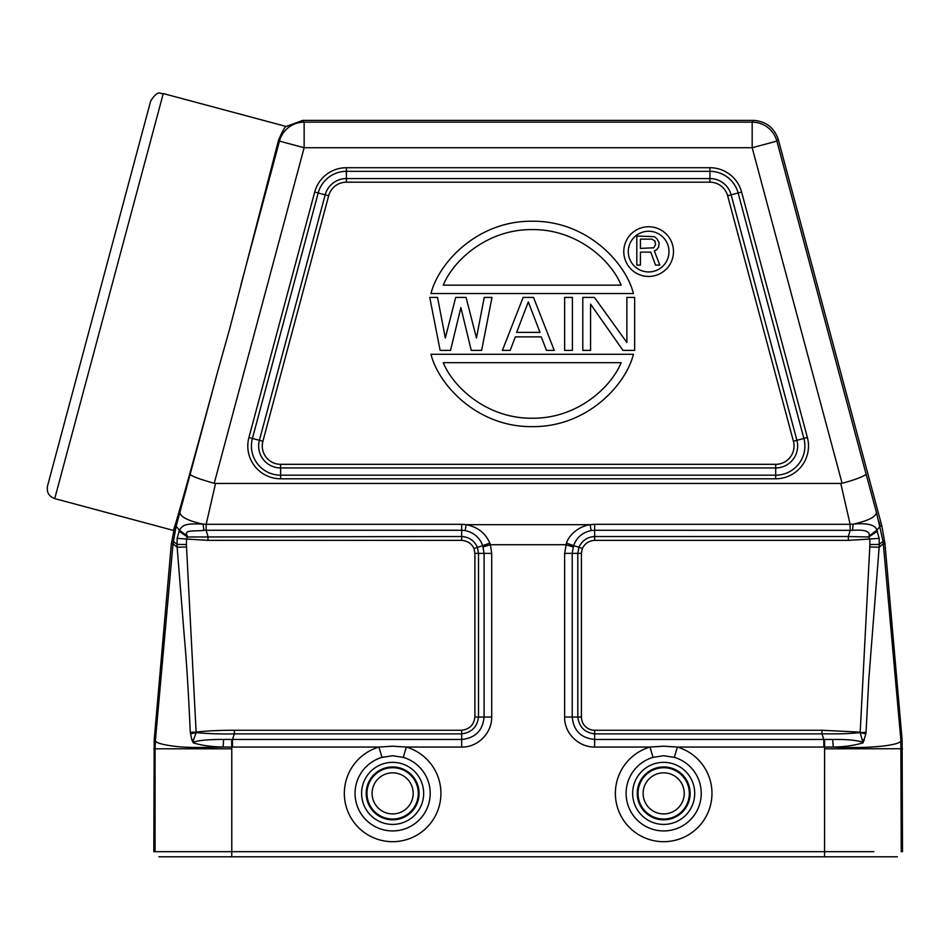 <?xml version="1.0" encoding="UTF-8"?>
<svg xmlns="http://www.w3.org/2000/svg" width="950" height="950" viewBox="0 0 950 950"><rect width="100%" height="100%" fill="white"/><g stroke="black" fill="none" stroke-linecap="round" stroke-linejoin="round"><path stroke-width="1.43" d="M47.5 486.079L150.741 100.783C159.054 88.54 159.838 94.668 163.269 93.551L54.732 498.608C48.889 496.423 46.479 492.242 47.5 486.079M876.755 530.242L880.187 526.253L881.837 525.967L778.24 139.329C774.143 127.621 765.914 121.303 753.54 120.377L302.765 120.377L286.176 126.481L163.269 93.551M179.538 530.278L176.13 526.253L173.007 543.804L171.368 543.519L174.848 526.027L173.387 530.409L54.732 498.608M873.846 851.675L231.776 851.675L231.776 856.793L897.382 856.793M649.978 747.056L653.03 757.364L663.67 755.737L674.322 757.364L677.374 747.056L663.682 746.201L649.978 747.056A48.307 48.307 0 0 0 659.989 841.546A48.307 48.307 0 0 0 677.374 747.056L824.588 747.056L824.541 856.793L158.923 856.793M230.518 856.793L825.788 856.793L230.518 856.793M177.151 538.317L179.467 530.231C182.566 525.362 184.68 523.141 203.11 524.151L206.162 524.305L215.531 483.467L214.225 483.301C199.524 479.168 191.496 476.176 190.154 474.323L176.13 526.253L174.848 526.027C181.023 506.113 201.531 431.395 217.633 371.794L229.781 328.439L278.587 140.006L279.442 141.111A25.567 25.567 -37.5 0 1 304.142 122.158L302.765 120.377M286.176 126.481C285.048 126.492 282.518 131.005 278.587 140.006M852.827 524.222C868.241 520.826 876.114 516.859 876.422 512.335L866.151 474.323C862.505 476.971 854.489 479.964 842.092 483.301L840.786 483.467L850.143 524.305L853.195 524.151L852.447 530.337L594.641 530.266L594.641 536.513C587.302 537.011 582.077 540.574 578.954 547.224L573.586 545.633C576.626 537.439 582.481 532.404 591.173 530.551L594.641 530.266L594.641 524.305L850.143 524.305L850.179 530.266M231.776 748.802L231.729 747.056L223.048 747.021C200.45 747.828 184.407 747.591 174.907 746.308C160.954 744.562 154.47 742.425 155.456 739.884L155.064 748.802L231.776 748.802L231.776 851.675L153.805 851.675L154.197 739.836L171.368 543.519M215.531 483.467L840.786 483.467M853.195 524.151C867.564 522.844 875.437 524.863 876.826 530.195L869.024 535.978C870.402 531.359 864.88 529.482 852.447 530.337M879.261 544.433L883.049 541.286L876.422 512.335M876.826 530.195L879.166 538.329L879.249 544.433L869.903 544.54L860.201 732.129L821.964 730.253L821.964 733.875L823.828 739.456L832.663 739.444L833.257 747.021C867.991 749.004 903.628 745.358 900.849 739.884L902.108 739.836L884.937 543.519L881.837 525.967M869.666 539.03L879.201 538.329M879.249 544.433L879.154 547.224L869.879 546.986M866.044 732.296L865.854 733.851L860.154 732.64L866.044 732.296L868.787 679.642L879.154 547.224L883.31 543.804L883.049 541.286M902.108 739.836L902.5 851.675L901.241 851.675L900.861 739.884L883.31 543.804L884.937 543.519M824.541 748.802L902.5 748.742M594.641 524.305L590.104 524.673C580.64 525.932 569.644 533.271 566.461 543.163L564.621 553.387L564.621 717.036C564.205 732.961 578.36 747.246 594.629 747.056L594.641 739.456C581.032 738.114 573.562 730.633 572.209 717.036L577.802 717.036L577.802 553.387L578.966 547.224L582.326 548.554L581.412 553.387L581.412 717.036L577.802 717.036C579.168 727.059 584.784 732.676 594.641 733.875L594.641 730.253A13.229 13.229 9.8 0 1 581.412 717.036M190.463 733.851L196.151 732.628L193.574 739.765L191.947 740.193L190.261 732.296L196.116 732.129C207.801 730.645 222.241 730.265 234.341 730.253L234.341 733.875L232.489 739.456L231.658 739.456L231.717 747.056L378.943 747.056L381.983 757.364L392.635 755.737L403.275 757.364L406.327 747.056L392.635 746.201L378.943 747.056A48.307 48.307 0 0 0 388.942 841.546A48.307 48.307 0 0 0 406.327 747.056L461.664 747.056C477.601 747.472 491.886 733.317 491.696 717.036L484.096 717.036C482.742 730.633 475.273 738.114 461.676 739.456L461.676 733.875L234.341 733.875C221.873 734.196 209.143 733.78 196.151 732.628L186.402 544.516A87.459 87.459 92 0 1 186.651 539.042L207.979 540.36L207.979 536.513L206.138 530.266L203.858 530.337C194.845 531.632 183.16 529.197 187.292 536.002L186.651 539.042L177.151 538.329L177.056 544.386L186.402 544.516M231.669 739.432L223.654 739.444C203.146 739.456 196.816 741 193.384 742.33M193.242 742.841C201.269 745.382 211.209 746.771 223.048 747.021L223.654 739.468M191.995 740.193L193.313 742.841L193.61 739.765M190.261 732.296C188.527 693.037 186.544 661.153 184.312 636.643L177.151 547.224L173.007 543.804L155.456 739.884L154.197 739.836M173.256 541.286L177.056 544.386L177.151 547.224L186.426 546.986M178.921 531.228L187.506 536.987L461.676 536.513L461.676 530.266L465.132 530.551C473.741 532.463 479.596 537.486 482.731 545.633L484.096 553.387L478.515 553.387L478.515 717.036C477.304 726.881 471.699 732.498 461.676 733.875L461.676 730.253C469.537 729.279 473.943 724.874 474.893 717.036L474.893 553.387L473.979 548.554C471.663 543.59 467.554 540.859 461.676 540.36L207.979 540.36M179.467 530.231L187.292 536.002M179.882 512.335C180.334 516.895 188.076 520.837 203.11 524.151L203.858 530.337M206.162 524.305L206.138 530.266L461.676 530.266L461.676 524.305L206.162 524.305M461.676 524.305L466.213 524.673C477.577 526.918 485.45 533.081 489.844 543.163L482.719 545.633M489.844 543.163L490.414 544.73L483.146 546.927M473.979 548.554L482.766 545.609M474.893 553.387L478.515 553.387L477.351 547.224C474.287 540.562 469.062 536.999 461.676 536.524L461.676 540.36M566.461 543.163L573.586 545.633L572.209 553.387L572.209 717.036L564.621 717.036M850.191 530.207L848.338 536.513L868.799 536.987L869.024 535.978M877.42 531.216L868.799 536.964L869.666 539.042A85.524 85.524 87.2 0 1 869.903 544.54M848.338 540.36L594.641 540.36L594.641 536.524L848.338 536.513L848.338 540.36L869.666 539.042M594.641 540.36C588.881 540.776 584.784 543.507 582.326 548.554M824.648 739.456L824.588 747.056L833.257 747.021C844.099 746.938 854.038 745.536 863.075 742.841L865.854 733.851M863.075 742.841L862.921 742.33C857.137 740.228 847.044 739.278 832.663 739.468M823.828 747.056L823.828 739.456L594.641 739.456L594.641 733.875L821.964 733.875C838.743 733.828 842.84 734.16 860.154 732.628L862.921 742.33M491.696 717.036L491.696 553.387L490.414 544.73L565.891 544.73L573.171 546.927M864.357 740.193L862.731 739.765M623.782 251.596A24.854 24.854 0 0 1 648.636 226.741A24.854 24.854 0 0 1 673.491 251.596A24.854 24.854 0 0 1 648.636 276.45A24.854 24.854 0 0 1 623.782 251.596M668.99 251.596A20.354 20.354 0 0 0 648.636 231.242A20.354 20.354 0 0 0 628.283 251.596A20.354 20.354 0 0 0 648.636 271.949A20.354 20.354 0 0 0 668.99 251.596M640.431 252.118L650.714 252.118L655.559 265.098L659.799 265.098L654.348 250.883L656.771 249.648L658.587 247.178L659.193 242.856L656.771 238.521L654.348 236.669L636.797 236.051L636.797 265.098L640.431 265.098L640.431 252.118M640.431 248.413L640.431 239.139L651.926 239.139L654.954 240.991L655.559 244.708L653.742 247.796L640.431 248.413M430.991 293.538C438.544 263.055 477.173 220.697 532.214 221.219C587.242 220.697 625.872 263.055 633.424 293.538L430.991 293.538M621.158 285.142C610.506 259.207 575.914 229.069 532.214 229.603C488.502 229.069 453.91 259.207 443.258 285.142L621.158 285.142M633.424 354.291C625.872 384.786 587.242 427.168 532.214 426.645C477.173 427.168 438.544 384.786 430.991 354.291L633.424 354.291M443.258 362.674C453.91 388.621 488.502 418.76 532.214 418.214C575.914 418.76 610.506 388.621 621.158 362.674L443.258 362.674M460.881 307.562L450.514 350.396L440.135 350.396L429.756 297.421L437.534 297.421L445.324 337.998L455.691 297.421L466.07 297.421L476.449 337.998L484.227 297.421L492.005 297.421L481.626 350.396L471.259 350.396L460.881 307.562M533.508 297.421L523.129 297.421L502.384 350.396L510.162 350.396L515.351 336.87L541.286 336.87L546.476 350.396L554.254 350.396L533.508 297.421M539.992 332.369L516.646 332.369L528.319 301.934L539.992 332.369M572.411 350.396L572.411 297.421L564.633 297.421L564.633 350.396L572.411 350.396M590.567 350.396L590.567 304.178L622.986 350.396L634.659 350.396L634.659 297.421L626.881 297.421L626.881 342.511L594.451 297.421L582.789 297.421L582.789 350.396L590.567 350.396M153.805 748.742L155.064 748.802L155.064 851.675L182.459 851.675M214.225 483.301L304.142 147.725L304.142 122.158L752.174 122.158A25.567 25.567 37.5 0 1 776.874 141.111L778.24 139.329M753.54 120.377L752.174 122.158L752.174 147.725L304.142 147.725L279.442 141.111L240.932 284.822M842.092 483.301L752.174 147.725L776.874 141.111L866.151 474.323M878.833 521.265L879.866 525.065M190.154 474.323L217.633 371.794M741.606 192.031A32.799 32.799 0 0 0 709.923 167.723L346.382 167.723A32.799 32.799 0 0 0 314.699 192.031L248.924 437.499A32.799 32.799 0 0 0 280.606 478.8L775.699 478.8A32.799 32.799 0 0 0 807.381 437.499L741.606 192.031L738.114 192.969A29.189 29.189 0 0 0 709.923 171.333L346.382 171.333A29.189 29.189 0 0 0 318.191 192.969L252.415 438.437A29.189 29.189 0 0 0 280.606 475.178L775.699 475.178A29.189 29.189 0 0 0 803.89 438.437L738.114 192.969L731.132 194.833L796.908 440.313L807.381 437.499M650.536 747.056L594.629 747.056M465.132 530.551L466.213 524.673L590.104 524.673L591.173 530.551M491.696 553.387L484.096 553.387L484.096 717.036L474.893 717.036M461.676 747.056L461.676 739.456L232.489 739.456L232.489 747.056M381.983 757.364A37.549 37.549 0 0 0 392.635 830.929A37.549 37.549 0 0 0 403.275 757.364M361.606 793.381A31.029 31.029 0 0 1 392.635 762.351A31.029 31.029 0 0 1 423.664 793.381A31.029 31.029 0 0 1 392.635 824.41A31.029 31.029 0 0 1 361.606 793.381M419.081 793.381A26.446 26.446 0 0 0 391.923 766.947A26.446 26.446 0 0 0 366.225 794.806A26.446 26.446 0 0 0 393.348 819.814A26.446 26.446 0 0 0 419.081 793.381M366.973 793.381A25.662 25.662 0 0 1 393.549 767.731A25.662 25.662 0 0 1 418.226 795.197A25.662 25.662 0 0 1 391.721 819.019A25.662 25.662 0 0 1 366.973 793.381M372.091 793.381A20.544 20.544 0 0 1 393.359 772.849A20.544 20.544 0 0 1 413.131 794.829A20.544 20.544 0 0 1 391.899 813.913A20.544 20.544 0 0 1 372.091 793.381M234.341 730.253L461.676 730.253M594.641 730.253L821.964 730.253M653.03 757.364A37.549 37.549 0 0 0 663.67 830.929A37.549 37.549 0 0 0 674.322 757.364M632.641 793.381A31.029 31.029 0 0 1 663.67 762.351A31.029 31.029 0 0 1 694.711 793.381A31.029 31.029 0 0 1 663.67 824.41A31.029 31.029 0 0 1 632.641 793.381M637.236 793.381A26.446 26.446 0 0 0 664.383 819.814A26.446 26.446 0 0 0 690.08 791.956A26.446 26.446 0 0 0 662.969 766.947A26.446 26.446 0 0 0 637.236 793.381M689.332 793.381A25.662 25.662 0 0 1 662.387 819.007A25.662 25.662 0 0 1 638.151 790.792A25.662 25.662 0 0 1 664.964 767.754A25.662 25.662 0 0 1 689.332 793.381M684.226 793.381A20.544 20.544 0 0 1 662.637 813.901A20.544 20.544 0 0 1 643.233 791.303A20.544 20.544 0 0 1 664.715 772.861A20.544 20.544 0 0 1 684.226 793.381M564.621 553.387L581.412 553.387M346.382 167.723L346.382 178.564L709.923 178.564L709.923 167.723M775.699 478.8L775.699 467.946L280.606 467.946L280.606 478.8M248.924 437.499L259.397 440.313L325.173 194.833A21.957 21.957 0 0 1 346.382 178.564L346.382 182.186A18.335 18.335 0 0 0 328.664 195.771L314.699 192.031M727.641 195.771A18.335 18.335 0 0 0 709.923 182.186L709.923 178.564A21.957 21.957 0 0 1 731.132 194.833L727.641 195.771L793.416 441.251A18.335 18.335 0 0 1 775.699 464.324L280.606 464.324A18.335 18.335 0 0 1 262.901 441.251L328.664 195.771M793.416 441.251L796.908 440.313A21.957 21.957 0 0 1 775.699 467.946L775.699 464.324M280.606 464.324L280.606 467.946A21.957 21.957 0 0 1 259.397 440.313L262.901 441.251M709.923 182.186L346.382 182.186"/></g></svg>
